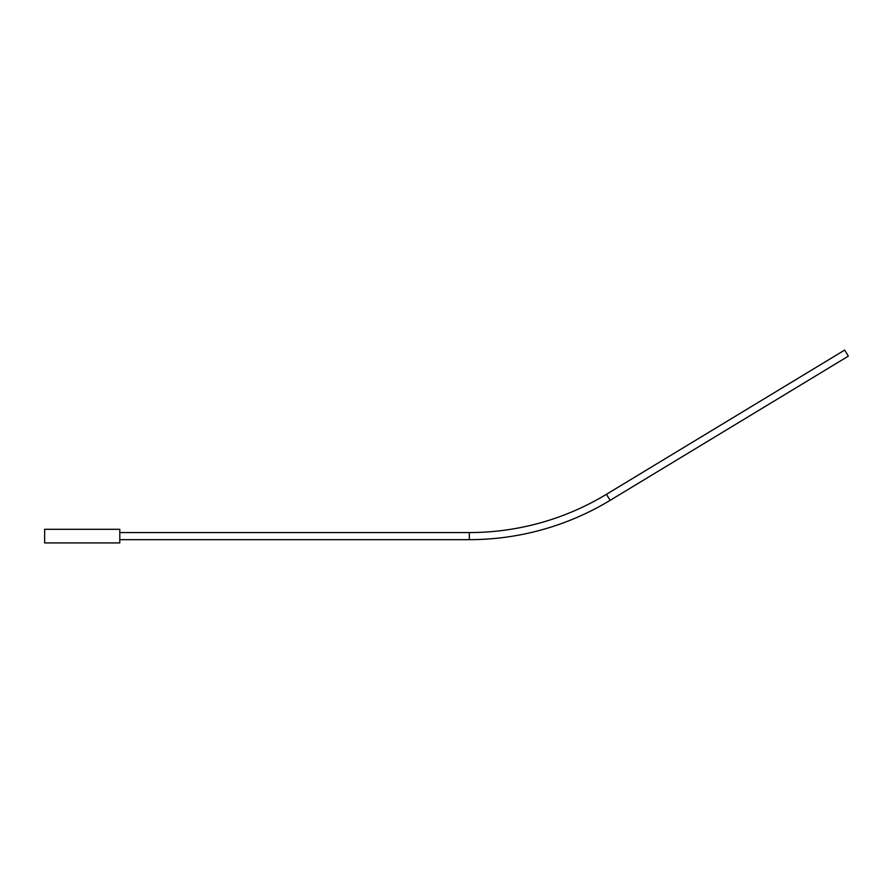 <?xml version="1.0" encoding="UTF-8"?>
<svg xmlns="http://www.w3.org/2000/svg" width="893" height="893" viewBox="0 0 893 893"><rect width="100%" height="100%" fill="white"/><g stroke="black" fill="none" stroke-linecap="round" stroke-linejoin="round"><path stroke-width="1.34" d="M119.796 532.563L469.316 532.563L469.316 539.651A271.907 271.907 0 0 0 610.131 500.348L848.35 356.14L844.678 350.078L606.459 494.287L610.131 500.348M469.316 532.563A264.83 264.83 0 0 0 606.459 494.287M119.796 542.922L119.796 529.292L44.65 529.292L44.65 542.922L119.796 542.922M119.796 539.651L469.316 539.651"/></g></svg>
